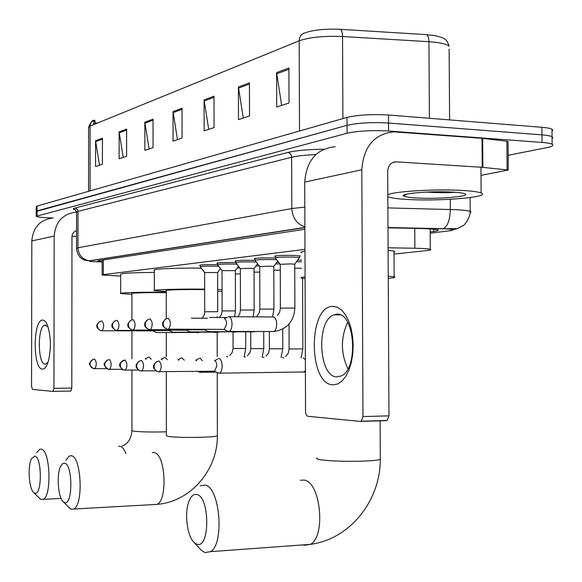 <?xml version="1.0" encoding="UTF-8"?>
<svg xmlns="http://www.w3.org/2000/svg" width="582" height="582" viewBox="0 0 582 582"><rect width="100%" height="100%" fill="white"/><g stroke="black" fill="none" stroke-linecap="round" stroke-linejoin="round"><path stroke-width="0.87" d="M200.303 265.494L199.575 265.334C200.521 264.766 206.035 264.541 216.104 264.657L217.501 264.701M217.566 263.428L216.824 263.26C217.777 262.657 223.473 262.417 233.92 262.533L235.761 262.591C236.881 261.995 242.432 261.762 252.384 261.878L256.313 262.053M235.783 261.245L235.026 261.078C235.979 260.423 241.879 260.169 252.733 260.292L255.047 260.372M255.04 258.939L254.254 258.764C255.207 258.073 261.325 257.79 272.616 257.928L275.461 258.037M275.417 256.509L274.609 256.327C275.555 255.578 281.906 255.272 293.677 255.418L300.327 255.964L299.526 256.386M297.613 260.118L301.571 260.176M238.278 266.52L238.715 266.512M256.968 264.49L258.153 264.49M276.719 262.358L278.742 262.373M304.975 249.351L103.334 274.646L102.156 275.039L120.67 276.05M394.014 254.072L426.271 250.638C430.207 250.209 431.538 249.765 430.273 249.314C428.287 248.769 423.158 248.405 414.879 248.245L388.092 247.779M52.453 217.966L48.604 217.821C41.227 217.501 37.102 216.984 36.215 216.271L347.076 133.256C358.046 130.877 371.876 130.135 388.572 131.03L542.024 142.43C547.16 142.823 550.528 143.427 552.114 144.227C554.049 145.391 552.202 146.548 546.571 147.704L508.173 155.292M36.215 216.082L36.222 211.477L37.081 210.866L347.039 125.334C358.01 122.86 371.84 122.096 388.529 123.028L541.958 134.864C547.095 135.279 550.463 135.897 552.056 136.726L552.849 137.628L552.071 138.581M430.163 231.927L433.67 231.483C437.686 230.952 439.046 230.414 437.751 229.861C435.773 229.206 430.673 228.77 422.459 228.573L387.99 227.838M304.903 229.25L98.751 260.663L97.594 261.129L102.163 261.776M36.222 211.477L347.039 125.334C358.01 122.86 371.84 122.096 388.529 123.028L541.958 134.864C547.095 135.279 550.463 135.897 552.056 136.726L552.114 144.227M299.512 130.994L299.199 40.805C299.417 36.593 301.28 33.96 304.793 32.905C313.312 29.893 325.127 28.7 340.23 29.333L426.279 34.6L435.787 35.735L442.851 37.895C443.469 38.427 446.881 38.725 449.108 46.24C446.481 43.941 439.759 42.428 428.949 41.7L342.543 36.535C324.021 35.786 309.573 37.204 299.199 40.805L90.101 126.076C90.283 123.042 91.723 121.107 94.437 120.27L94.037 120.452C92.756 119.696 90.945 121.914 88.624 127.102M93.702 122.169L94.037 120.452M36.222 211.273L36.237 206.675L37.088 206.043L347.003 117.411C357.974 114.85 371.803 114.057 388.485 115.018L541.9 127.305C547.036 127.727 550.397 128.375 551.991 129.233L552.784 130.172L552.005 131.154M249.438 82.862L249.518 115.956L238.482 119.586L238.409 87.009L249.438 82.862M288.905 68.007L289.021 102.985L276.705 107.03L276.603 72.641L288.905 68.007M153.03 119.143L153.044 147.639L144.86 150.331L144.845 122.22L153.03 119.143M126.607 129.088L126.6 156.325L119.121 158.784L119.128 131.903L126.607 129.088M102.425 138.189L102.41 164.27L95.55 166.525L95.564 140.764L102.425 138.189M214.009 96.197L214.06 127.604L204.122 130.87L204.078 99.929L214.009 96.197M182.035 108.23L182.064 138.109L173.065 141.07L173.036 111.613L182.035 108.23M94.917 124.112L94.917 120.307L93.702 121.653L93.702 124.606M94.917 122.54L97.092 123.231M177.474 139.622L173.036 111.613M208.705 129.364L204.078 99.929M99.507 165.223L95.564 140.764M123.217 157.438L119.128 131.903M149.108 148.934L144.845 122.22M281.673 105.4L276.603 72.641M243.254 118.015L238.409 87.009M42.515 369.141C32.723 369.635 32.825 319.525 42.595 320.107C44.45 320.085 46.109 321.904 47.564 325.585C50.91 336.17 51.26 347.73 48.604 360.251C46.982 366.151 44.952 369.112 42.515 369.141M48.059 326.96L44.799 325.098C37.241 326.378 37.641 364.761 45.229 364.208L48.015 362.259M53.246 217.93C40.216 219.501 33.072 227.169 31.821 240.919L31.537 386.31L32.454 389.402L52.933 391.402L53.944 388.354L71.797 388.056L71.972 236.678C72.175 233.549 73.703 231.585 76.548 230.785M76.518 212.074L76.431 212.074C62.892 213.696 55.472 221.706 54.17 236.096L53.944 388.354M71.797 388.056L70.909 391.068L53.006 391.395M71.986 236.263L76.548 236.408M34.709 493.121C42.13 496.431 42.202 456.863 34.782 456.092L31.501 458.667C27.383 466.218 28.976 489.433 33.872 492.663L34.709 493.121M36.71 452.694L39.583 449.319L41.213 449.129C50.212 449.58 52.067 496.22 43.148 499.349L41.126 499.523L38.958 497.843M166.248 292.688L165.521 292.681C149.581 292.419 129.742 292.928 131.925 293.524L131.932 319.896M131.925 294.347L120.67 293.546C117.79 292.731 143.216 291.982 166.248 292.251M120.67 293.343L120.678 274.282C121.056 273.213 132.274 272.594 154.339 272.434M64.507 502.506C72.896 506.18 72.946 464.087 64.558 463.148L62.441 463.745L60.564 466.451C56.294 474.919 58.171 498.257 63.467 501.917L64.507 502.506M65.839 460.297L69.316 455.997L71.331 455.742C81.364 456.31 83.663 505.22 73.754 509.032L71.266 509.286L68.676 507.278M204.668 289.661L202.398 289.618C185.345 289.319 163.607 289.923 166.248 290.607L166.27 318.732M217.668 289.443L222.062 289.625M222.062 291.247L217.675 291.437M166.248 291.517L154.354 290.644C150.745 289.69 179.773 288.803 204.668 289.152M154.354 290.382L154.339 270.252C151.029 268.993 176.928 267.8 201.321 268.157M196.745 544.134C210.124 549.684 210.037 496.279 196.68 494.474C193.093 493.9 190.292 496.853 188.277 503.35C184.436 515.557 187.63 536.946 194.243 542.591L196.745 544.134M200.281 485.854L204.82 485.046C219.778 486.239 224.885 543.69 210.531 551.649L204.922 552.58L201.481 550.441L199.873 548.695M388.245 276.137L394.138 276.814C396.109 277.338 394.145 277.847 388.252 278.342M388.107 250.165L394.21 251.184L394.771 251.73L394.007 252.202M305.077 278.618L301.629 278.109C300.217 277.701 301.367 277.294 305.07 276.879M301.541 252.857C300.13 252.29 301.28 251.715 304.983 251.14M151.233 359.254L148.941 356.955M146.06 359.29L145.238 358.752L148.395 357.312M235.368 273.962L240.381 273.896M237.194 267.996L239.82 267.975M167.34 359.712L164.902 357.333M162.029 359.749L161.149 359.181L164.299 357.734M254.065 272.121L259.761 272.092M255.862 266.003L259.296 266.003M273.824 270.179L280.277 270.223M184.349 360.193L181.744 357.741M178.885 360.236L177.939 359.632M275.584 263.908L279.92 263.937M294.739 268.142L301.592 268.28M296.456 261.704L301.571 261.769M202.332 360.702L200.033 358.083L199.546 358.17M199.299 372.124L200.586 372.305L201.612 371.418M196.716 360.753L195.698 360.105M218.134 372.96L219.552 373.157C221.153 372.233 222.011 369.854 222.128 365.998C221.924 361.502 220.862 359.014 218.934 358.527L218.395 358.621M214.518 371.265L216.788 366.013C216.642 362.768 215.886 360.964 214.503 360.607M204.624 272.543L217.639 272.536M204.602 272.514L200.266 266.76C201.372 266.25 206.545 266.047 215.791 266.156L218.687 266.258M153.073 330.903L102.148 330.765C104.185 327.084 104.113 323.832 101.945 320.995C99.151 321.271 97.616 322.901 97.332 325.884L98.314 328.917L100.024 330.35L102.148 330.765L100.853 330.663C97.58 328.685 96.306 327.149 97.041 326.058C96.306 325.316 97.259 323.796 99.922 321.482M156.514 332.555L198.884 332.453M221.997 270.652L235.361 270.637M221.975 270.623L217.53 264.723C218.65 264.177 224.005 263.959 233.593 264.075L236.976 264.206M169.406 330.569L117.36 330.416C119.499 326.618 119.426 323.272 117.135 320.376C114.276 320.667 112.704 322.341 112.413 325.396L113.425 328.524L115.171 329.994L117.36 330.416L116.014 330.314C112.668 328.313 111.366 326.757 112.108 325.622C111.358 324.814 112.333 323.236 115.025 320.9M172.883 332.257L216.249 332.155M240.337 268.666L250.318 268.28L254.058 268.637M186.662 330.212L133.445 330.045C135.701 326.124 135.613 322.683 133.191 319.729C130.273 320.02 128.658 321.744 128.367 324.894L128.906 327.273L130.033 328.823L131.612 329.805L133.445 330.045L132.056 329.95C128.629 327.928 127.291 326.342 128.033 325.192C127.269 324.327 128.258 322.69 131.001 320.282M190.176 331.936L234.582 331.835M259.718 266.563L270.07 266.141L273.816 266.527M259.681 266.52L254.996 260.307C256.145 259.681 261.9 259.434 272.252 259.557L276.785 259.783M204.915 329.841L150.491 329.659C152.862 325.6 152.768 322.057 150.207 319.038C147.21 319.343 145.565 321.111 145.267 324.356C145.427 327.019 146.686 328.757 149.043 329.558L150.491 329.659L149.043 329.558C145.645 327.71 144.263 326.102 144.903 324.72C144.183 323.621 145.187 321.919 147.915 319.634M208.458 331.602L253.316 331.864L253.97 331.493M280.226 264.337L290.978 263.886L294.732 264.286M227.831 331.245L229.228 331.442C230.952 330.518 231.876 328.03 232.014 323.978C231.731 318.987 230.494 316.557 228.311 316.681M280.182 264.286L275.366 257.913C276.537 257.237 282.51 256.968 293.292 257.099L299.454 257.571L299.213 257.913M224.266 329.448L226.602 323.978C226.449 320.697 225.663 318.921 224.245 318.652M333.079 384.789C308.234 384.935 307.958 305.994 332.759 306.372L337.174 307.151L341.423 309.879L345.286 314.462L348.553 320.667L351.041 328.204L352.612 336.665L353.172 345.613L352.692 354.562L351.193 363.023L348.771 370.552L345.555 376.758L341.729 381.319L337.495 384.033L333.079 384.789M336.709 314.229L333.93 314.826C315.91 320.391 318.587 377.405 336.971 376.874L341.052 376.001C358.992 369.235 354.794 311.596 336.709 314.229M347.934 368.762C340.688 353.267 340.594 337.771 347.65 322.268M482.864 167.361L482.216 167.303L482.012 138.32L482.66 138.378L482.864 167.361L508.282 170.031L480.994 175.335M482.012 138.32L393.898 131.859C374.291 133.889 363.597 146.533 361.808 169.784L362.972 416.581L388.972 415.839L387.692 171.326C388.165 165.383 390.929 162.218 395.993 161.847L482.216 167.303M482.66 138.378L506.893 141.237L508.064 141.812M335.225 146.686C316.615 148.672 306.452 160.472 304.735 182.086L305.55 411.336C305.695 414.224 306.467 415.875 307.871 416.305L360.338 421.426L361.196 421.237L362.972 416.581M388.972 415.839L387.161 420.451L386.281 420.641L360.687 421.419M387.816 194.883C392.29 191.485 435.118 188.815 462.101 190.438C471.937 190.998 478.28 191.849 481.125 192.991C492.023 197.051 440.952 201.379 408.426 199.502C397.695 198.942 390.878 198.033 387.983 196.76L387.83 196.68M417.301 198.004C410.477 197.64 406.112 197.058 404.184 196.258C397.026 193.755 430.338 190.772 452.279 192.096C458.878 192.467 463.083 193.035 464.902 193.806C471.696 196.418 438.552 199.233 417.301 198.004M426.395 192.104C437.409 192.795 447.034 192.86 455.255 192.286M103.341 259.958L103.334 274.646M414.762 228.406L414.879 248.245M430.171 233.222L450.075 230.719C455.371 229.912 453.887 229.286 445.623 228.85L387.99 227.591M387.888 207.905L455.815 209.695C463.418 210.066 468.219 210.648 470.205 211.433L470.94 212.088L470.161 212.75M450.272 199.291L450.337 209.498C449.966 220.112 447.587 226.514 443.193 228.704L442.909 228.77M75.565 210.007C72.794 209.345 72.597 208.691 74.969 208.036L287.661 152.484C295.656 150.556 307.696 149.465 323.774 149.21M37.073 215.682L37.088 206.043M542.024 142.43L541.9 127.305M388.572 131.03L388.485 115.018M347.076 133.256L347.003 117.411M304.895 227.606L90.014 260.823L84.87 260.307L81.451 258.452C78.614 256.175 76.969 252.835 76.533 248.434L77.959 247.743L77.995 211.353L76.569 212.306L76.533 248.194M304.895 227.424L89.388 260.794C82.411 259.557 78.606 255.207 77.959 247.743L291.822 208.538L291.655 157.235L77.995 211.353L77.108 209.062L74.969 208.036M304.895 226.776C296.835 224.106 292.477 218.024 291.822 208.538L304.822 207.134M315.815 154.594C305.07 155.052 297.016 155.932 291.655 157.235C291.407 154.492 290.076 152.913 287.661 152.484M90.014 260.823C88.173 261.194 90.021 261.5 95.535 261.733L102.163 261.973M95.535 261.733L94.67 261.696M457.568 228.479L450.075 230.719M433.655 229.155L433.67 231.483M340.23 29.333C341.663 29.893 342.434 32.294 342.543 36.535L342.9 118.583M90.05 190.896L90.101 126.076L88.609 127.698L88.559 191.325M426.279 34.6C427.93 35.167 428.818 37.532 428.949 41.7L429.414 118.299M449.129 49.084L449.588 119.914M182.035 109.3L173.123 112.639M153.03 120.168L144.925 123.202M126.607 130.062L119.201 132.834M102.425 139.12L95.644 141.666M214.009 97.325L204.166 101.013M249.438 84.055L238.504 88.151M288.912 69.265L276.697 73.841M54.17 236.096L31.821 240.919M76.548 230.952L75.224 231.243M125.959 453.64C124.213 449.224 122.22 446.78 119.965 446.292L118.546 446.343M166.357 431.822L165.623 431.844C151.247 432.193 140.575 431.96 133.605 431.153L131.939 430.454L131.932 370.203M153.772 504.565L156.878 504.39C168.06 500.593 165.383 453.051 154.048 452.556L152.339 452.621M217.355 435.46L217.362 435.823C216.075 436.456 211.157 436.937 202.616 437.249C187.499 437.635 176.077 437.38 168.344 436.464L166.357 435.62L166.306 371.825M302.887 544.912L304.08 545.334L310.33 544.374C326.284 536.531 320.515 481.125 303.855 480.077L300.356 480.252M380.301 458.369L380.301 459.322C378.46 460.086 373.491 460.653 365.401 461.039C347.207 461.635 332.329 461.22 320.769 459.795C317.117 459.22 315.866 458.623 317.008 458.019M94.444 368.777L94.888 368.77C96.808 365.183 96.728 361.968 94.633 359.123C91.869 359.436 90.341 361.066 90.064 364.012L90.356 365.714L91.469 367.504L94.626 368.813M233.033 332.177L233.069 348.487L245.75 348.48L245.713 331.849M227.664 356.846L226.645 356.38M109.22 369.49L109.707 369.475C111.722 365.772 111.628 362.47 109.423 359.567C106.593 359.887 105.036 361.56 104.753 364.587L105.211 366.747L106.193 368.173L109.416 369.526M250.726 331.856L250.769 348.633L263.777 348.618L263.733 331.507M245.349 357.224L244.258 356.73M124.832 370.232L125.363 370.217C127.487 366.398 127.378 363.001 125.05 360.032C122.155 360.367 120.561 362.091 120.27 365.198L120.743 367.417L121.747 368.886L123.166 369.883L125.05 370.276M269.371 331.514L269.422 348.778L282.779 348.771L282.721 329.201M263.995 357.624L262.824 357.101M141.353 371.025L141.943 371.003C144.169 367.053 144.052 363.561 141.586 360.527C138.625 360.869 136.996 362.644 136.697 365.845L137.01 367.7L138.21 369.643L139.665 370.669L141.586 371.069M289.028 324.087L289.108 348.938L302.829 348.916M283.674 358.046L282.416 357.486M158.864 371.862L159.519 371.84C161.861 367.744 161.731 364.15 159.119 361.058C156.085 361.407 154.419 363.233 154.114 366.529L154.434 368.435L155.663 370.443L157.155 371.498L159.126 371.913M302.705 372.124L303.833 372.109L305.405 370.632M305.368 359.611L303.135 357.901M202.005 318.23C204.078 315.888 204.98 313.727 204.704 311.763L217.712 311.741M197.64 332.766L198.338 332.766M219.429 317.51L221.415 314.586L222.098 310.926L235.448 310.904M214.903 332.482L218.73 332.155M237.812 316.746L239.784 313.756L240.461 310.046L254.159 310.017M233.12 332.177L237.121 331.835M256.837 316.324L259.143 313.029L259.863 309.107L273.94 309.071M252.37 331.864L256.575 331.493M167.943 329.252L168.569 329.245C171.079 325.04 170.97 321.395 168.249 318.303C165.186 318.616 163.498 320.442 163.193 323.781C163.36 326.531 164.655 328.321 167.063 329.15L168.263 329.31M277.374 315.517L279.651 312.207L280.393 308.125L294.878 308.082M272.754 331.522L273.802 331.529C275.606 330.612 276.581 328.161 276.719 324.167C276.457 319.482 275.235 317.074 273.045 316.935M361.808 169.784L304.735 182.086M396.167 161.854L392.341 162.684M507.111 169.806L506.893 141.237M102.163 260.139L102.156 274.9M430.142 228.879L430.273 249.314M470.111 197.582L470.205 211.433C470.096 218.039 464.698 225.081 462.879 225.845L457.277 228.566L446.074 228.777L387.99 227.518M76.555 211.986C74.991 209.462 74.307 208.654 74.511 209.556L75.471 209.927M551.991 129.233L552.056 136.726M44.799 325.098L45.949 325.105M76.548 230.923L75.325 231.192M70.909 391.068L53.078 391.38M122.176 446.023C127.989 443.768 131.248 438.668 131.939 430.709M61.088 498.41L43.148 499.349M131.932 329.921L131.932 358.854M33.872 492.663L39.976 498.883M217.246 372.56L217.362 435.823C217.741 469.783 190.721 501.859 156.878 504.39L73.754 509.032M217.144 316.695L217.151 317.496M217.173 332.446L217.217 356.439M166.277 332.722L166.299 356.781M63.467 501.917L69.833 508.472M380.111 420.662L380.301 459.322C380.446 500.287 350.422 539.099 310.33 544.374L210.531 551.649M394.138 276.814L393.999 251.111M194.243 542.591L201.481 550.441M92.902 359.501C88.69 363.874 87.7 363.037 93.215 368.595L106.586 368.646M233.069 348.494L232.189 352.539L229.73 355.478M244.142 356.73L245.75 348.48M107.612 359.967C103.312 364.514 102.323 363.655 107.968 369.294L122.089 369.344M250.769 348.64L249.976 352.576L247.408 355.798M262.133 357.101L263.777 348.618M124.752 360.091C120.656 362.171 119.07 363.641 120.001 364.485C118.91 365.561 120.096 367.409 123.566 370.043L138.494 370.072M269.422 348.793L268.608 352.874L266.054 356.133M177.968 359.632L181.082 358.192M281.084 357.501L282.779 348.771M139.615 360.993C136.544 363.568 135.453 365.321 136.363 366.253C135.73 367.329 136.966 368.857 140.073 370.829L155.889 370.843M289.108 348.945L288.228 353.267L285.726 356.482M302.582 278.305L302.829 348.931L301.09 357.915M216.264 372.116L200.586 372.305M195.741 360.105L198.818 358.679M197.822 371.462L199.822 372.364M157.053 361.56C154.121 363.961 153.015 365.569 153.735 366.384C152.717 367.191 153.997 368.952 157.577 371.665L214.94 371.192M305.412 371.963L219.552 373.157M214.569 360.607L217.588 359.203M214.394 371.265L218.701 373.222M217.639 272.456L217.712 311.712M217.61 272.449L220.447 268.593M204.646 272.551L204.704 311.734M152.921 330.903L156.893 332.729M200.303 266.651L200.303 265.028M235.361 270.557L235.448 310.868L234.684 316.724M235.324 270.543L238.496 266.221M222.026 270.666L222.098 310.89M169.238 330.569L173.283 332.438M217.566 264.599L217.566 262.933M254.058 268.542L254.159 309.973L253.141 316.855M207.439 318.259L191.376 318.158M254.014 268.528L257.55 263.697M240.366 268.68L240.461 310.002M240.308 268.629L235.746 262.577M186.48 330.212L190.598 332.133M235.79 262.431L235.783 260.721M273.816 266.418L273.94 309.027L272.616 316.986M226.798 317.554L209.775 317.445M273.773 266.403L277.709 261.005M259.747 266.578L259.863 309.064M204.711 329.841L208.916 331.813M255.04 260.147L255.04 258.386M165.863 318.943C163.011 321.475 161.992 323.272 162.815 324.334C162.094 325.527 163.513 327.135 167.063 329.15L224.601 329.383M294.732 264.163L294.878 308.024C293.859 321.722 286.839 329.558 273.802 331.529L229.228 331.442M272.827 316.986L229.272 316.688M294.681 264.148L299.454 257.571M224.368 318.652L227.438 317.27M299.534 257.6L299.526 255.789M280.262 264.352L280.393 308.067M224.041 329.448L228.319 331.471M275.417 257.724L275.417 255.913M333.93 314.826L340.208 314.869M395.993 161.847L392.494 162.604M387.161 420.451L361.196 421.237M508.282 170.031L508.064 141.499M481.125 192.991L480.936 167.223M406.076 194.264L404.184 196.258"/></g></svg>

